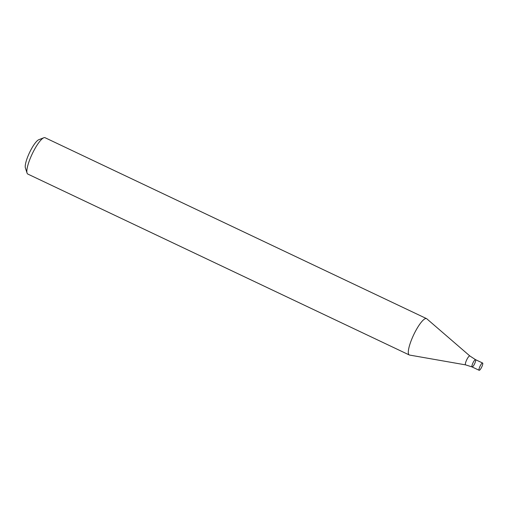 <?xml version="1.0" encoding="UTF-8"?>
<svg xmlns="http://www.w3.org/2000/svg" width="508" height="508" viewBox="0 0 508 508"><rect width="100%" height="100%" fill="white"/><g stroke="black" fill="none" stroke-linecap="round" stroke-linejoin="round"><path stroke-width="0.76" d="M426.523 318.611L45.06 137.712A20.117 4.661 115.4 0 0 43.809 137.763A20.117 4.661 115.4 0 0 32.226 153.892A20.117 4.661 115.4 0 0 27.064 173.069A20.117 4.661 115.4 0 0 27.819 174.066L409.283 354.965A20.117 4.661 -64.6 0 1 413.69 334.791A20.117 4.661 -64.6 0 1 426.523 318.611A20.117 4.661 -64.6 0 1 426.777 318.776L469.875 355.981A4.94 1.143 -64.6 0 0 466.668 359.912A4.94 1.143 -64.6 0 0 465.652 364.89L409.569 355.06A20.117 4.661 -64.6 0 1 409.283 354.965M43.809 137.763L38.799 139.706A16.097 3.727 115.4 0 0 29.527 152.616A16.097 3.727 115.4 0 0 25.4 167.958L27.064 173.069M474.866 363.214A4.026 0.933 -64.6 0 1 472.078 366.935A4.026 0.933 -64.6 0 1 472.961 362.896A4.026 0.933 -64.6 0 1 475.526 359.664A4.026 0.933 -64.6 0 1 474.866 363.214M479.152 370.288A4.026 0.933 -64.6 0 1 480.035 366.249A4.026 0.933 -64.6 0 1 482.6 363.017A4.026 0.933 -64.6 0 1 481.94 366.566A4.026 0.933 -64.6 0 1 479.152 370.288L472.078 366.935A4.026 0.933 -64.6 0 1 472.961 362.896A4.026 0.933 -64.6 0 1 475.526 359.664L469.875 355.981M472.078 366.935L465.652 364.89M482.6 363.017L475.526 359.664"/></g></svg>
